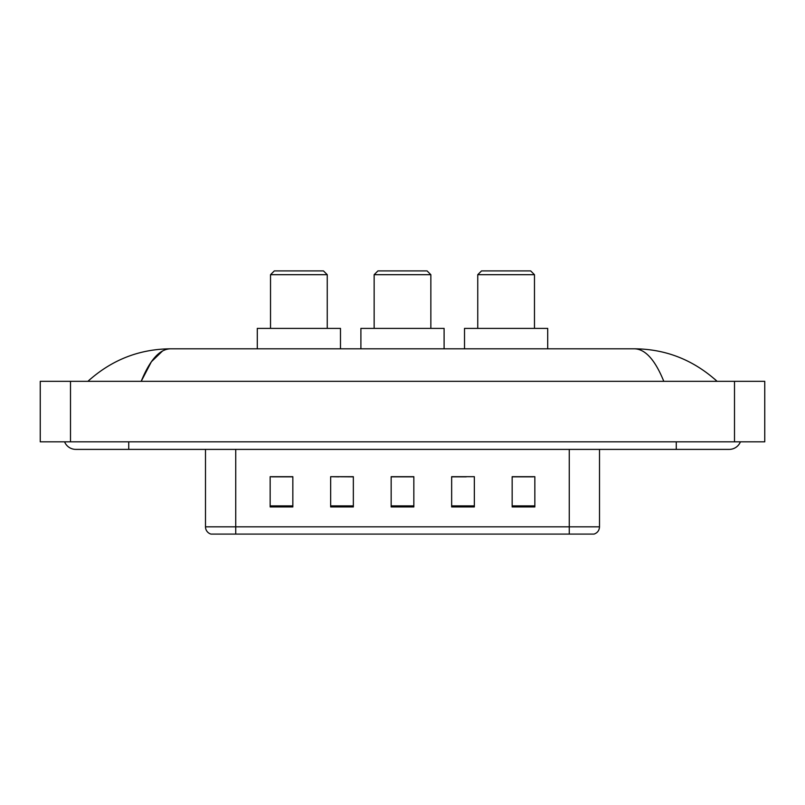 <?xml version="1.0" encoding="UTF-8"?>
<svg xmlns="http://www.w3.org/2000/svg" width="805" height="805" viewBox="0 0 805 805"><rect width="100%" height="100%" fill="white"/><g stroke="black" fill="none" stroke-linecap="round" stroke-linejoin="round"><path stroke-width="1.21" d="M338.754 476.842L330.654 476.691L330.654 506.939L353.345 506.939L353.345 476.691L330.654 476.691L353.345 476.842M64.581 441.824A12.105 12.105 0 0 0 75.791 449.391A12.105 12.105 0 0 1 64.581 441.824A12.105 12.105 0 0 0 75.791 449.391L729.209 449.391A12.105 12.105 0 0 0 740.419 441.824A12.105 12.105 0 0 1 729.209 449.391A12.105 12.105 0 0 0 740.419 441.824A12.105 12.105 0 0 1 729.209 449.391M663.803 381.329C655.129 359.966 645.379 349.129 634.571 348.807L170.429 348.807C159.621 349.129 149.871 359.966 141.197 381.329L151.38 361.767L162.58 350.94M70.498 381.329L764.75 381.329L764.75 441.824L40.25 441.824L40.25 381.329L70.498 381.329L70.498 441.824M634.571 348.807C665.785 349.048 693.306 359.885 717.104 381.329L714.528 378.994M90.472 378.994L87.896 381.329C111.583 359.936 139.094 349.098 170.429 348.807M569.256 534.087L569.256 526.832L599.504 526.832C599.292 530.455 597.481 532.87 594.06 534.087L210.94 534.087A7.567 7.567 0 0 1 205.496 526.832L205.496 449.391M534.842 506.939L534.842 476.691L512.161 476.691L512.161 506.939L534.842 506.939M474.346 506.939L474.346 476.691L451.655 476.691L451.655 506.939L474.346 506.939M292.839 506.939L292.839 476.691L270.158 476.691L270.158 506.939L292.839 506.939M413.84 506.939L413.84 476.691L391.16 476.691L391.16 506.939L413.84 506.939M512.161 476.842L533.333 476.842M271.667 476.842L292.839 476.842M451.655 476.842L466.246 476.842M413.84 476.842L391.16 476.842M374.144 274.696L430.856 274.696L427.083 270.913L377.917 270.913L374.144 274.696L374.144 328.39M430.856 274.696L430.856 328.39M444.098 348.807L444.098 328.39L360.902 328.39L360.902 348.807M270.53 274.696L327.253 274.696L323.469 270.913L274.314 270.913L270.53 274.696L270.53 328.39M327.253 274.696L327.253 328.39M340.485 348.807L340.485 328.39L257.298 328.39L257.298 348.807M477.747 274.696L534.47 274.696L530.686 270.913L481.531 270.913L477.747 274.696L477.747 328.39M534.47 274.696L534.47 328.39M547.702 348.807L547.702 328.39L464.515 328.39L464.515 348.807M676.27 441.824L676.27 449.391M128.73 441.824L128.73 449.391M734.502 381.329L734.502 441.824M205.496 526.832L235.744 526.832L235.744 534.087M235.744 449.391L235.744 526.832L569.256 526.832L569.256 449.391M413.84 505.892L391.16 505.892M353.345 505.892L330.654 505.892M292.839 505.892L270.158 505.892M474.346 505.892L451.655 505.892M534.842 505.892L512.161 505.892M599.504 526.832L599.504 449.391"/></g></svg>
